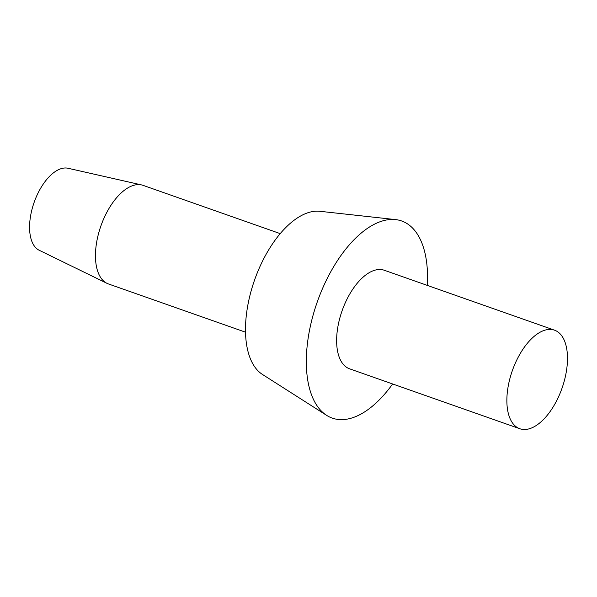 <?xml version="1.0" encoding="UTF-8"?>
<svg xmlns="http://www.w3.org/2000/svg" width="597" height="597" viewBox="0 0 597 597"><rect width="100%" height="100%" fill="white"/><g stroke="black" fill="none" stroke-linecap="round" stroke-linejoin="round"><path stroke-width="0.9" d="M280.217 233.628L143.108 185.368A52.245 26.343 109.4 0 0 141.631 184.943A52.245 26.343 109.4 0 0 100.915 225.905A52.245 26.343 109.4 0 0 106.997 283.344A52.245 26.343 109.4 0 0 107.475 283.568A52.245 26.343 109.4 0 0 108.423 283.941L245.524 332.193M427.325 285.403A104.497 52.693 109.4 0 0 403.512 221.711A104.497 52.693 109.4 0 0 395.587 219.599A104.497 52.693 109.4 0 0 317.231 302.045A104.497 52.693 109.4 0 0 326.678 415.385A104.497 52.693 109.4 0 0 330.357 417.363A104.497 52.693 109.4 0 0 392.632 383.968M554.516 330.171L384.281 270.254A52.245 26.343 109.4 0 0 342.424 309.843A52.245 26.343 109.4 0 0 348.648 368.446A52.245 26.343 109.4 0 0 349.588 368.819L519.823 428.736A52.245 26.343 109.4 0 0 561.687 389.147A52.245 26.343 109.4 0 0 555.456 330.544A52.245 26.343 109.4 0 0 554.516 330.171A52.245 26.343 109.4 0 0 512.659 369.759A52.245 26.343 109.4 0 0 518.883 428.362A52.245 26.343 109.4 0 0 519.823 428.736M395.587 219.599L319.88 211.293A87.08 43.909 109.4 0 0 254.583 279.993A87.08 43.909 109.4 0 0 262.456 374.446L326.678 415.385M141.631 184.943L68.058 168.264A43.536 21.955 109.4 0 0 34.126 202.398A43.536 21.955 109.4 0 0 39.193 250.262L106.997 283.344"/></g></svg>
